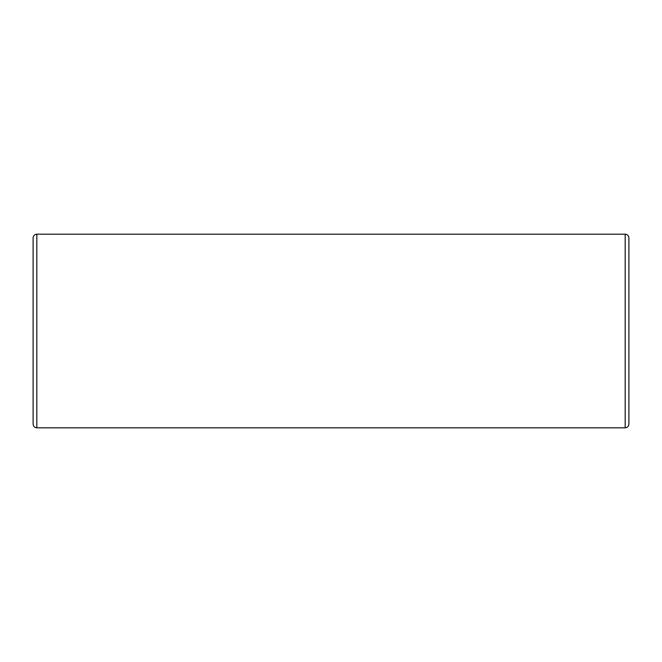 <?xml version="1.0" encoding="UTF-8"?>
<svg xmlns="http://www.w3.org/2000/svg" width="662" height="662" viewBox="0 0 662 662"><rect width="100%" height="100%" fill="white"/><g stroke="black" fill="none" stroke-linecap="round" stroke-linejoin="round"><path stroke-width="0.99" d="M33.1 331L33.1 424.094C33.34 426.378 34.581 427.619 36.824 427.817L36.824 234.183C34.581 234.381 33.34 235.622 33.1 237.906L33.1 331M628.9 331L628.9 237.906C628.66 235.622 627.419 234.381 625.176 234.183L625.176 427.817C627.419 427.619 628.66 426.378 628.9 424.094L628.9 331M36.824 427.817L625.176 427.817M36.824 234.183L625.176 234.183"/></g></svg>
